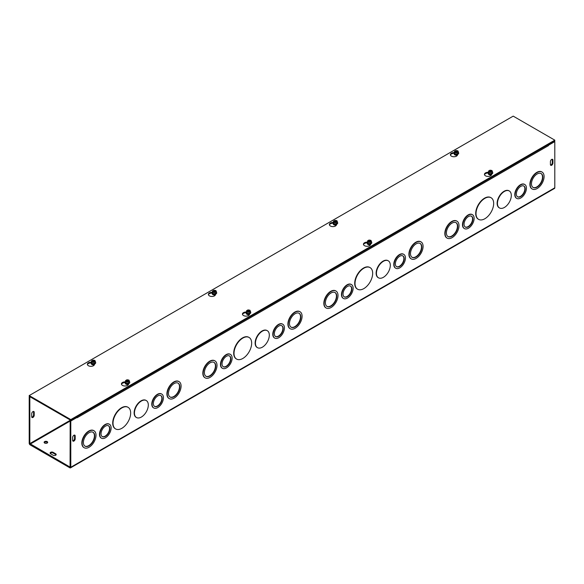 <?xml version="1.0" encoding="UTF-8"?>
<svg xmlns="http://www.w3.org/2000/svg" width="584" height="584" viewBox="0 0 584 584"><rect width="100%" height="100%" fill="white"/><g stroke="black" fill="none" stroke-linecap="round" stroke-linejoin="round"><path stroke-width="0.88" d="M113.019 423.225A12.476 7.205 120 0 0 115.603 428.941A12.476 7.205 120 0 0 128.078 421.736A12.476 7.205 120 0 0 128.078 407.325A12.476 7.205 120 0 0 118.464 410.669A12.476 7.205 120 0 0 113.019 423.225M115.45 428.846A12.476 7.205 -60 0 1 115.289 428.758A12.476 7.205 -60 0 1 112.705 423.042A12.476 7.205 -60 0 1 118.15 410.486A12.476 7.205 -60 0 1 127.765 407.143A12.476 7.205 -60 0 1 127.918 407.238M168.477 393.39A8.023 4.628 120 0 0 170.134 397.062A8.023 4.628 120 0 0 178.156 392.433A8.023 4.628 120 0 0 178.156 383.17A8.023 4.628 120 0 0 171.973 385.316A8.023 4.628 120 0 0 168.477 393.39M169.98 396.967A8.023 4.628 120 0 0 177.843 392.251A8.023 4.628 120 0 0 177.996 383.082M167.214 394.12A9.804 5.657 120 0 0 169.243 398.602A9.804 5.657 120 0 0 179.047 392.944A9.804 5.657 120 0 0 179.047 381.622A9.804 5.657 120 0 0 171.492 384.25A9.804 5.657 120 0 0 167.214 394.12M169.09 398.507A9.804 5.657 -60 0 1 168.929 398.427A9.804 5.657 -60 0 1 166.9 393.937A9.804 5.657 -60 0 1 171.185 384.068A9.804 5.657 -60 0 1 178.733 381.447A9.804 5.657 -60 0 1 178.894 381.542M134.444 413.034A9.804 5.657 120 0 0 136.474 417.524A9.804 5.657 120 0 0 146.277 411.866A9.804 5.657 120 0 0 146.277 400.544A9.804 5.657 120 0 0 138.722 403.172A9.804 5.657 120 0 0 134.444 413.034M136.32 417.429A9.804 5.657 -60 0 1 136.16 417.348A9.804 5.657 -60 0 1 134.13 412.859A9.804 5.657 -60 0 1 138.408 402.989A9.804 5.657 -60 0 1 145.963 400.361A9.804 5.657 -60 0 1 146.117 400.456M83.395 442.511A8.023 4.628 120 0 0 85.06 446.183A8.023 4.628 120 0 0 93.082 441.548A8.023 4.628 120 0 0 93.075 432.291A8.023 4.628 120 0 0 86.899 434.438A8.023 4.628 120 0 0 83.395 442.511M84.906 446.088A8.023 4.628 120 0 0 92.768 441.373A8.023 4.628 120 0 0 92.922 432.204M82.132 443.234A9.804 5.657 120 0 0 84.169 447.724A9.804 5.657 120 0 0 93.973 442.066A9.804 5.657 120 0 0 93.973 430.744A9.804 5.657 120 0 0 86.417 433.372A9.804 5.657 120 0 0 82.132 443.234M84.016 447.629A9.804 5.657 -60 0 1 83.855 447.541A9.804 5.657 -60 0 1 81.826 443.059A9.804 5.657 -60 0 1 86.103 433.189A9.804 5.657 -60 0 1 93.659 430.561A9.804 5.657 -60 0 1 93.812 430.656M153.351 403.581A6.242 3.599 120 0 0 154.643 406.435A6.242 3.599 120 0 0 160.877 402.829A6.242 3.599 120 0 0 160.877 395.624A6.242 3.599 120 0 0 156.074 397.295A6.242 3.599 120 0 0 153.351 403.581M154.49 406.333A6.242 3.599 120 0 0 160.571 402.653A6.242 3.599 120 0 0 160.724 395.543M152.088 404.303A8.023 4.628 120 0 0 153.753 407.975A8.023 4.628 120 0 0 161.775 403.347A8.023 4.628 120 0 0 161.775 394.083A8.023 4.628 120 0 0 155.592 396.229A8.023 4.628 120 0 0 152.088 404.303M153.599 407.88A8.023 4.628 -60 0 1 153.439 407.8A8.023 4.628 -60 0 1 151.774 404.121A8.023 4.628 -60 0 1 155.278 396.054A8.023 4.628 -60 0 1 161.461 393.901A8.023 4.628 -60 0 1 161.615 393.996M101.039 433.773A6.242 3.599 120 0 0 102.331 436.635A6.242 3.599 120 0 0 108.573 433.029A6.242 3.599 120 0 0 108.573 425.824A6.242 3.599 120 0 0 103.762 427.495A6.242 3.599 120 0 0 101.039 433.773M102.185 436.533A6.242 3.599 120 0 0 108.259 432.853A6.242 3.599 120 0 0 108.412 425.743M99.784 434.503A8.023 4.628 120 0 0 101.441 438.175A8.023 4.628 120 0 0 109.463 433.547A8.023 4.628 120 0 0 109.463 424.283A8.023 4.628 120 0 0 103.28 426.429A8.023 4.628 120 0 0 99.784 434.503M101.287 438.08A8.023 4.628 -60 0 1 101.127 437.993A8.023 4.628 -60 0 1 99.47 434.321A8.023 4.628 -60 0 1 102.974 426.254A8.023 4.628 -60 0 1 109.15 424.101A8.023 4.628 -60 0 1 109.303 424.196M548.442 145.212L548.5 145.613L77.095 417.772L76.468 417.042L70.168 420.677L70.073 467.091L29.828 443.599L70.481 420.137M29.828 396.667L29.2 397.032L29.2 443.241A1.336 0.774 -120 0 0 30.142 444.877L69.846 467.799A1.336 0.774 -120 0 0 70.518 467.864A1.336 0.774 -120 0 0 70.795 467.251L70.795 421.042L77.095 417.407M548.5 145.241L554.8 141.605L554.8 187.814A1.336 0.774 60 0 1 554.523 188.428L70.518 467.864M236.447 358.985A12.476 7.205 -60 0 1 236.286 358.897A12.476 7.205 -60 0 1 233.702 353.189A12.476 7.205 -60 0 1 239.148 340.625A12.476 7.205 -60 0 1 248.769 337.282A12.476 7.205 -60 0 1 248.923 337.377M290.095 328.653A9.804 5.657 -60 0 1 289.934 328.566A9.804 5.657 -60 0 1 287.905 324.076A9.804 5.657 -60 0 1 292.183 314.214A9.804 5.657 -60 0 1 299.738 311.586A9.804 5.657 -60 0 1 299.891 311.681M257.325 347.568A9.804 5.657 -60 0 1 257.164 347.487A9.804 5.657 -60 0 1 255.135 342.998A9.804 5.657 -60 0 1 259.413 333.128A9.804 5.657 -60 0 1 266.968 330.507A9.804 5.657 -60 0 1 267.122 330.602M205.013 377.768A9.804 5.657 -60 0 1 204.853 377.687A9.804 5.657 -60 0 1 202.823 373.198A9.804 5.657 -60 0 1 207.101 363.328A9.804 5.657 -60 0 1 214.656 360.708A9.804 5.657 -60 0 1 214.81 360.795M274.597 338.019A8.023 4.628 -60 0 1 274.436 337.939A8.023 4.628 -60 0 1 272.779 334.267A8.023 4.628 -60 0 1 276.283 326.193A8.023 4.628 -60 0 1 282.459 324.047A8.023 4.628 -60 0 1 282.612 324.142M222.292 368.219A8.023 4.628 -60 0 1 222.132 368.139A8.023 4.628 -60 0 1 220.467 364.467A8.023 4.628 -60 0 1 223.971 356.393A8.023 4.628 -60 0 1 230.154 354.24A8.023 4.628 -60 0 1 230.308 354.342M357.452 289.124A12.476 7.205 -60 0 1 357.291 289.036A12.476 7.205 -60 0 1 354.707 283.328A12.476 7.205 -60 0 1 360.153 270.772A12.476 7.205 -60 0 1 369.767 267.428A12.476 7.205 -60 0 1 369.92 267.516M411.092 258.792A9.804 5.657 -60 0 1 410.939 258.705A9.804 5.657 -60 0 1 408.902 254.215A9.804 5.657 -60 0 1 413.187 244.353A9.804 5.657 -60 0 1 420.743 241.725A9.804 5.657 -60 0 1 420.896 241.82M378.322 277.714A9.804 5.657 -60 0 1 378.162 277.626A9.804 5.657 -60 0 1 376.132 273.137A9.804 5.657 -60 0 1 380.41 263.274A9.804 5.657 -60 0 1 387.966 260.647A9.804 5.657 -60 0 1 388.119 260.741M326.018 307.914A9.804 5.657 -60 0 1 325.857 307.826A9.804 5.657 -60 0 1 323.828 303.337A9.804 5.657 -60 0 1 328.106 293.475A9.804 5.657 -60 0 1 335.661 290.847A9.804 5.657 -60 0 1 335.815 290.942M395.602 268.166A8.023 4.628 -60 0 1 395.441 268.078A8.023 4.628 -60 0 1 393.777 264.406A8.023 4.628 -60 0 1 397.281 256.332A8.023 4.628 -60 0 1 403.464 254.186A8.023 4.628 -60 0 1 403.617 254.281M343.29 298.358A8.023 4.628 -60 0 1 343.137 298.278A8.023 4.628 -60 0 1 341.472 294.606A8.023 4.628 -60 0 1 344.976 286.532A8.023 4.628 -60 0 1 351.152 284.386A8.023 4.628 -60 0 1 351.305 284.481M478.449 219.263A12.476 7.205 -60 0 1 478.289 219.175A12.476 7.205 -60 0 1 475.704 213.467A12.476 7.205 -60 0 1 481.158 200.911A12.476 7.205 -60 0 1 490.772 197.567A12.476 7.205 -60 0 1 490.925 197.662M532.097 188.931A9.804 5.657 -60 0 1 531.936 188.844A9.804 5.657 -60 0 1 529.907 184.354A9.804 5.657 -60 0 1 534.185 174.492A9.804 5.657 -60 0 1 541.74 171.864A9.804 5.657 -60 0 1 541.894 171.959M499.327 207.853A9.804 5.657 -60 0 1 499.167 207.765A9.804 5.657 -60 0 1 497.137 203.276A9.804 5.657 -60 0 1 501.415 193.413A9.804 5.657 -60 0 1 508.971 190.786A9.804 5.657 -60 0 1 509.124 190.88M447.016 238.053A9.804 5.657 -60 0 1 446.855 237.965A9.804 5.657 -60 0 1 444.826 233.476A9.804 5.657 -60 0 1 449.103 223.614A9.804 5.657 -60 0 1 456.659 220.986A9.804 5.657 -60 0 1 456.812 221.081M516.599 198.304A8.023 4.628 -60 0 1 516.446 198.217A8.023 4.628 -60 0 1 514.781 194.545A8.023 4.628 -60 0 1 518.285 186.471A8.023 4.628 -60 0 1 524.461 184.325A8.023 4.628 -60 0 1 524.615 184.42M464.295 228.505A8.023 4.628 -60 0 1 464.134 228.417A8.023 4.628 -60 0 1 462.477 224.745A8.023 4.628 -60 0 1 465.974 216.671A8.023 4.628 -60 0 1 472.157 214.525A8.023 4.628 -60 0 1 472.31 214.62M72.657 437.431A1.781 1.029 -60 0 1 73.438 435.635A1.781 1.029 -60 0 1 74.81 435.16A1.781 1.029 -60 0 1 75.183 435.978L75.183 438.883A1.781 1.029 -60 0 1 74.402 440.679A1.781 1.029 -60 0 1 73.029 441.161A1.781 1.029 -60 0 1 72.657 440.343L72.657 437.431M550.413 161.6A1.781 1.029 -60 0 1 551.194 159.812A1.781 1.029 -60 0 1 552.566 159.33A1.781 1.029 -60 0 1 552.931 160.147L552.931 163.06A1.781 1.029 -60 0 1 552.157 164.849A1.781 1.029 -60 0 1 550.785 165.33A1.781 1.029 -60 0 1 550.413 164.513L550.413 161.6M234.016 353.364A12.476 7.205 120 0 0 236.6 359.08A12.476 7.205 120 0 0 249.076 351.875A12.476 7.205 120 0 0 249.076 337.464A12.476 7.205 120 0 0 239.462 340.808A12.476 7.205 120 0 0 234.016 353.364M289.474 323.529A8.023 4.628 120 0 0 291.139 327.201A8.023 4.628 120 0 0 299.161 322.572A8.023 4.628 120 0 0 299.161 313.309A8.023 4.628 120 0 0 292.978 315.455A8.023 4.628 120 0 0 289.474 323.529M290.985 327.106A8.023 4.628 120 0 0 298.847 322.39A8.023 4.628 120 0 0 299.001 313.221M288.219 324.259A9.804 5.657 120 0 0 290.248 328.748A9.804 5.657 120 0 0 300.052 323.083A9.804 5.657 120 0 0 300.052 311.761A9.804 5.657 120 0 0 292.496 314.389A9.804 5.657 120 0 0 288.219 324.259M255.442 343.18A9.804 5.657 120 0 0 257.478 347.662A9.804 5.657 120 0 0 267.282 342.005A9.804 5.657 120 0 0 267.282 330.683A9.804 5.657 120 0 0 259.727 333.311A9.804 5.657 120 0 0 255.442 343.18M204.4 372.65A8.023 4.628 120 0 0 206.057 376.322A8.023 4.628 120 0 0 214.08 371.694A8.023 4.628 120 0 0 214.08 362.43A8.023 4.628 120 0 0 207.897 364.577A8.023 4.628 120 0 0 204.4 372.65M205.904 376.227A8.023 4.628 120 0 0 213.766 371.512A8.023 4.628 120 0 0 213.919 362.343M203.137 373.38A9.804 5.657 120 0 0 205.167 377.863A9.804 5.657 120 0 0 214.97 372.205A9.804 5.657 120 0 0 214.97 360.883A9.804 5.657 120 0 0 207.415 363.511A9.804 5.657 120 0 0 203.137 373.38M274.349 333.719A6.242 3.599 120 0 0 275.641 336.574A6.242 3.599 120 0 0 281.882 332.975A6.242 3.599 120 0 0 281.882 325.77A6.242 3.599 120 0 0 277.072 327.442A6.242 3.599 120 0 0 274.349 333.719M275.495 336.479A6.242 3.599 120 0 0 281.568 332.792A6.242 3.599 120 0 0 281.722 325.682M273.093 334.442A8.023 4.628 120 0 0 274.75 338.114A8.023 4.628 120 0 0 282.773 333.486A8.023 4.628 120 0 0 282.773 324.222A8.023 4.628 120 0 0 276.59 326.376A8.023 4.628 120 0 0 273.093 334.442M222.044 363.92A6.242 3.599 120 0 0 223.336 366.774A6.242 3.599 120 0 0 229.578 363.168A6.242 3.599 120 0 0 229.578 355.97A6.242 3.599 120 0 0 224.767 357.642A6.242 3.599 120 0 0 222.044 363.92M223.183 366.679A6.242 3.599 120 0 0 229.264 362.993A6.242 3.599 120 0 0 229.417 355.882M220.781 364.642A8.023 4.628 120 0 0 222.446 368.314A8.023 4.628 120 0 0 230.468 363.686A8.023 4.628 120 0 0 230.468 354.422A8.023 4.628 120 0 0 224.285 356.576A8.023 4.628 120 0 0 220.781 364.642M355.021 283.503A12.476 7.205 120 0 0 357.605 289.219A12.476 7.205 120 0 0 370.081 282.014A12.476 7.205 120 0 0 370.081 267.603A12.476 7.205 120 0 0 360.467 270.947A12.476 7.205 120 0 0 355.021 283.503M410.479 253.668A8.023 4.628 120 0 0 412.136 257.34A8.023 4.628 120 0 0 420.159 252.711A8.023 4.628 120 0 0 420.159 243.448A8.023 4.628 120 0 0 413.983 245.601A8.023 4.628 120 0 0 410.479 253.668M411.983 257.245A8.023 4.628 120 0 0 419.845 252.529A8.023 4.628 120 0 0 419.998 243.367M409.216 254.398A9.804 5.657 120 0 0 411.245 258.887A9.804 5.657 120 0 0 421.049 253.222A9.804 5.657 120 0 0 421.049 241.907A9.804 5.657 120 0 0 413.494 244.528A9.804 5.657 120 0 0 409.216 254.398M376.446 273.319A9.804 5.657 120 0 0 378.476 277.809A9.804 5.657 120 0 0 388.28 272.144A9.804 5.657 120 0 0 388.28 260.822A9.804 5.657 120 0 0 380.724 263.45A9.804 5.657 120 0 0 376.446 273.319M325.397 302.789A8.023 4.628 120 0 0 327.062 306.461A8.023 4.628 120 0 0 335.085 301.833A8.023 4.628 120 0 0 335.085 292.569A8.023 4.628 120 0 0 328.901 294.716A8.023 4.628 120 0 0 325.397 302.789M326.909 306.366A8.023 4.628 120 0 0 334.771 301.651A8.023 4.628 120 0 0 334.924 292.482M324.142 303.519A9.804 5.657 120 0 0 326.171 308.009A9.804 5.657 120 0 0 335.975 302.344A9.804 5.657 120 0 0 335.975 291.022A9.804 5.657 120 0 0 328.42 293.65A9.804 5.657 120 0 0 324.142 303.519M395.353 263.858A6.242 3.599 120 0 0 396.646 266.713A6.242 3.599 120 0 0 402.887 263.114A6.242 3.599 120 0 0 402.887 255.909A6.242 3.599 120 0 0 398.076 257.581A6.242 3.599 120 0 0 395.353 263.858M396.492 266.618A6.242 3.599 120 0 0 402.573 262.931A6.242 3.599 120 0 0 402.726 255.821M394.091 264.589A8.023 4.628 120 0 0 395.755 268.26A8.023 4.628 120 0 0 403.778 263.625A8.023 4.628 120 0 0 403.778 254.361A8.023 4.628 120 0 0 397.594 256.515A8.023 4.628 120 0 0 394.091 264.589M343.042 294.059A6.242 3.599 120 0 0 344.334 296.913A6.242 3.599 120 0 0 350.575 293.314A6.242 3.599 120 0 0 350.575 286.109A6.242 3.599 120 0 0 345.772 287.781A6.242 3.599 120 0 0 343.042 294.059M344.188 296.818A6.242 3.599 120 0 0 350.261 293.132A6.242 3.599 120 0 0 350.415 286.021M341.786 294.789A8.023 4.628 120 0 0 343.443 298.461A8.023 4.628 120 0 0 351.466 293.825A8.023 4.628 120 0 0 351.466 284.561A8.023 4.628 120 0 0 345.283 286.715A8.023 4.628 120 0 0 341.786 294.789M31.806 417.224A1.781 1.029 120 0 0 33.587 414.874L33.587 411.961A1.781 1.029 120 0 0 33.478 411.428M476.018 213.649A12.476 7.205 120 0 0 478.603 219.358A12.476 7.205 120 0 0 491.086 212.153A12.476 7.205 120 0 0 491.086 197.75A12.476 7.205 120 0 0 481.464 201.086A12.476 7.205 120 0 0 476.018 213.649M531.476 183.814A8.023 4.628 120 0 0 533.141 187.486A8.023 4.628 120 0 0 541.164 182.85A8.023 4.628 120 0 0 541.164 173.587A8.023 4.628 120 0 0 534.981 175.74A8.023 4.628 120 0 0 531.476 183.814M532.988 187.384A8.023 4.628 120 0 0 540.85 182.668A8.023 4.628 120 0 0 541.003 173.506M530.221 184.537A9.804 5.657 120 0 0 532.25 189.026A9.804 5.657 120 0 0 542.054 183.369A9.804 5.657 120 0 0 542.054 172.046A9.804 5.657 120 0 0 534.499 174.674A9.804 5.657 120 0 0 530.221 184.537M497.451 203.458A9.804 5.657 120 0 0 499.481 207.948A9.804 5.657 120 0 0 509.284 202.283A9.804 5.657 120 0 0 509.284 190.968A9.804 5.657 120 0 0 501.729 193.589A9.804 5.657 120 0 0 497.451 203.458M446.402 232.928A8.023 4.628 120 0 0 448.059 236.6A8.023 4.628 120 0 0 456.082 231.972A8.023 4.628 120 0 0 456.082 222.708A8.023 4.628 120 0 0 449.899 224.855A8.023 4.628 120 0 0 446.402 232.928M447.906 236.505A8.023 4.628 120 0 0 455.768 231.79A8.023 4.628 120 0 0 455.921 222.621M445.139 233.658A9.804 5.657 120 0 0 447.169 238.148A9.804 5.657 120 0 0 456.973 232.483A9.804 5.657 120 0 0 456.973 221.168A9.804 5.657 120 0 0 449.417 223.789A9.804 5.657 120 0 0 445.139 233.658M516.351 193.998A6.242 3.599 120 0 0 517.643 196.852A6.242 3.599 120 0 0 523.885 193.253A6.242 3.599 120 0 0 523.885 186.048A6.242 3.599 120 0 0 519.081 187.719A6.242 3.599 120 0 0 516.351 193.998M517.497 196.757A6.242 3.599 120 0 0 523.571 193.07A6.242 3.599 120 0 0 523.724 185.968M515.095 194.727A8.023 4.628 120 0 0 516.752 198.399A8.023 4.628 120 0 0 524.775 193.764A8.023 4.628 120 0 0 524.775 184.507A8.023 4.628 120 0 0 518.592 186.654A8.023 4.628 120 0 0 515.095 194.727M464.046 224.198A6.242 3.599 120 0 0 465.339 227.052A6.242 3.599 120 0 0 471.58 223.453A6.242 3.599 120 0 0 471.58 216.248A6.242 3.599 120 0 0 466.769 217.92A6.242 3.599 120 0 0 464.046 224.198M465.185 226.957A6.242 3.599 120 0 0 471.266 223.27A6.242 3.599 120 0 0 471.419 216.168M462.784 224.928A8.023 4.628 120 0 0 464.448 228.599A8.023 4.628 120 0 0 472.471 223.964A8.023 4.628 120 0 0 472.471 214.708A8.023 4.628 120 0 0 466.287 216.854A8.023 4.628 120 0 0 462.784 224.928M72.774 440.876A1.781 1.029 120 0 0 74.548 438.526L74.548 435.613A1.781 1.029 120 0 0 74.438 435.08M550.522 165.046A1.781 1.029 120 0 0 552.303 162.695L552.303 159.782A1.781 1.029 120 0 0 552.194 159.25M31.697 413.779A1.781 1.029 -60 0 1 32.47 411.99A1.781 1.029 -60 0 1 33.85 411.508A1.781 1.029 -60 0 1 34.215 412.326L34.215 415.239A1.781 1.029 -60 0 1 33.441 417.027A1.781 1.029 -60 0 1 32.062 417.509A1.781 1.029 -60 0 1 31.697 416.691L31.697 413.779M53.151 455.243L50.625 453.79A1.781 1.029 180 0 1 50.107 453.06A1.781 1.029 180 0 1 51.202 452.111A1.781 1.029 180 0 1 53.151 452.337L55.67 453.79A1.781 1.029 180 0 1 56.188 454.52A1.781 1.029 180 0 1 55.093 455.469A1.781 1.029 180 0 1 53.151 455.243M56.079 454.885A1.781 1.029 0 0 0 55.67 454.52L53.151 453.06A1.781 1.029 0 0 0 50.224 453.425M47.158 441.599A1.781 1.029 180 0 1 47.684 442.329A1.781 1.029 180 0 1 45.902 443.358A1.781 1.029 180 0 1 44.121 442.329A1.781 1.029 180 0 1 45.216 441.38A1.781 1.029 180 0 1 47.158 441.599M47.567 442.694A1.781 1.029 0 0 0 47.158 442.329A1.781 1.029 0 0 0 44.231 442.694M77.044 417.377A1.336 0.774 -120 0 0 76.818 416.837M554.8 141.605L554.172 141.24L548.223 144.679A1.336 0.774 60 0 1 548.5 145.606M30.463 397.032L29.828 397.39L29.828 443.599M29.828 397.39L29.2 397.032M70.168 420.677L70.795 421.042M457.841 154.249L457.389 155.227A3.562 2.059 180 0 1 453.483 156.731A3.562 2.059 180 0 1 450.381 154.694A3.562 2.059 180 0 1 453.023 152.701L454.476 152.475M454.243 153.176A2.226 1.285 -0 0 0 454.235 153.234L453.023 153.431A3.562 2.059 -0 0 0 450.439 155.059M336.844 224.11L336.384 225.081A3.562 2.059 180 0 1 332.478 226.592A3.562 2.059 180 0 1 329.376 224.548A3.562 2.059 180 0 1 332.019 222.562L333.479 222.336M333.238 223.037A2.226 1.285 -0 0 0 333.238 223.095L332.019 223.292A3.562 2.059 -0 0 0 329.434 224.913M215.839 293.971L215.387 294.942A3.562 2.059 180 0 1 211.474 296.453A3.562 2.059 180 0 1 208.378 294.409A3.562 2.059 180 0 1 211.021 292.423L212.474 292.197M212.24 292.891A2.226 1.285 -0 0 0 212.233 292.956L211.021 293.153A3.562 2.059 -0 0 0 208.437 294.774M488.312 172.842A2.226 1.285 0 0 0 488.312 172.908L487.092 173.105A3.562 2.059 -0 0 0 484.508 174.725M491.911 173.922L491.458 174.893A3.562 2.059 180 0 1 487.552 176.405A3.562 2.059 180 0 1 484.45 174.361A3.562 2.059 180 0 1 487.092 172.375L488.553 172.149M367.314 242.703A2.226 1.285 0 0 0 367.307 242.769L366.095 242.959A3.562 2.059 -0 0 0 363.503 244.587M370.913 243.776L370.46 244.754A3.562 2.059 180 0 1 366.548 246.266A3.562 2.059 180 0 1 363.452 244.221A3.562 2.059 180 0 1 366.095 242.236L367.548 242.01M246.309 312.564A2.226 1.285 0 0 0 246.309 312.63L245.09 312.82A3.562 2.059 -0 0 0 242.506 314.447M249.908 313.637L249.456 314.615A3.562 2.059 180 0 1 245.55 316.119A3.562 2.059 180 0 1 242.448 314.082A3.562 2.059 180 0 1 245.09 312.097L246.55 311.871M94.834 363.825L94.382 364.803A3.562 2.059 180 0 1 90.476 366.314A3.562 2.059 180 0 1 87.374 364.27A3.562 2.059 180 0 1 90.016 362.284L91.476 362.058M91.235 362.752A2.226 1.285 -0 0 0 91.235 362.817L90.016 363.007A3.562 2.059 -0 0 0 87.432 364.635M125.312 382.425A2.226 1.285 0 0 0 125.305 382.484L124.093 382.681A3.562 2.059 -0 0 0 121.501 384.309M128.911 383.498L128.458 384.476A3.562 2.059 180 0 1 124.545 385.98A3.562 2.059 180 0 1 121.45 383.944A3.562 2.059 180 0 1 124.093 381.951L125.545 381.732M70.795 419.589L29.2 395.572L513.205 116.136L554.8 140.153L70.795 419.589L70.795 420.312L554.8 140.875L554.8 140.153M70.795 420.312L29.2 396.302L29.2 395.572M129.086 381.476A2.059 1.19 0 0 1 129.524 382.564L128.064 383.403L126.078 383.097L125.545 381.943A2.059 1.19 0 0 0 126.078 383.097A2.059 1.19 0 0 0 128.064 383.403A2.059 1.19 0 0 0 129.524 382.564L129.042 380.191L126.027 382.337L126.027 381.637L128.794 380.388M126.027 381.637L125.545 380.607L126.998 379.768L128.794 380.045M125.545 381.943L125.545 380.607M126.078 383.097L126.078 382.454M126.202 381.534A1.708 0.986 180 0 1 126.327 380.213A1.708 0.986 180 0 1 128.611 380.147M128.867 380.294A1.708 0.986 180 0 1 128.743 381.615A1.708 0.986 180 0 1 126.458 381.68M129.524 381.221L128.064 382.06L126.275 381.783M126.356 381.564A1.496 0.861 180 0 1 126.472 380.418A1.496 0.861 180 0 1 128.458 380.352M128.714 380.498A1.496 0.861 180 0 1 128.589 381.644A1.496 0.861 180 0 1 126.611 381.71M129.524 381.783A2.226 1.285 180 0 1 129.685 382.031A2.226 1.285 180 0 1 129.765 382.359A2.226 1.285 180 0 1 128.108 383.6A2.226 1.285 180 0 1 125.385 382.695A2.226 1.285 180 0 1 125.305 382.359A2.226 1.285 180 0 1 125.545 381.783M128.064 383.403L128.064 382.06M125.305 382.359L125.305 382.484A2.226 1.285 0 0 0 125.385 382.819A2.226 1.285 0 0 0 127.823 383.761A2.226 1.285 0 0 0 129.765 382.484A2.226 1.285 0 0 0 129.757 382.425M126.677 384.323A1.292 0.745 180 0 1 126.29 383.958A1.292 0.745 180 0 1 126.246 383.768L126.246 383.812A1.292 0.745 0 0 0 126.246 383.812A1.292 0.745 0 0 0 126.29 384.009A1.292 0.745 0 0 0 126.524 384.279M128.538 384.279A1.292 0.745 0 0 0 128.553 384.272L125.852 383.878A1.898 1.095 180 0 1 125.669 383.192M126.246 383.768A1.292 0.745 180 0 1 126.275 383.608A1.292 0.745 180 0 1 126.268 383.542A1.292 0.745 0 0 0 126.29 383.644A1.292 0.745 0 0 0 127.626 384.192A1.292 0.745 0 0 0 128.816 383.542A1.292 0.745 180 0 1 127.582 384.148A1.292 0.745 180 0 1 126.29 383.6M126.786 383.695A1.292 0.745 0 0 0 128.283 383.695M127.962 383.746A1.292 0.745 180 0 1 127.108 383.746M95.017 361.803A2.059 1.19 -0 0 1 95.447 362.89L93.995 363.73L92.009 363.423L91.476 362.277A2.059 1.19 -0 0 0 92.009 363.423A2.059 1.19 -0 0 0 93.995 363.73A2.059 1.19 -0 0 0 95.447 362.89L94.973 360.518L91.951 362.664L91.951 361.971L94.718 360.722M91.951 361.971L91.476 360.934L92.929 360.094L94.718 360.372M91.476 362.277L91.476 360.934M92.009 363.423L92.009 362.781M95.447 361.547L93.995 362.394L92.206 362.116M94.79 360.62A1.708 0.986 180 0 1 94.674 361.941A1.708 0.986 180 0 1 92.382 362.014M92.133 361.868A1.708 0.986 180 0 1 92.25 360.547A1.708 0.986 180 0 1 94.542 360.474M94.637 360.824A1.496 0.861 180 0 1 94.52 361.971A1.496 0.861 180 0 1 92.535 362.036M92.287 361.89A1.496 0.861 180 0 1 92.403 360.751A1.496 0.861 180 0 1 94.389 360.678M95.447 362.109A2.226 1.285 180 0 1 95.615 362.357A2.226 1.285 180 0 1 95.688 362.693A2.226 1.285 180 0 1 93.754 363.963A2.226 1.285 180 0 1 91.308 363.022A2.226 1.285 180 0 1 91.235 362.693A2.226 1.285 180 0 1 91.476 362.109M93.995 363.73L93.995 362.394M91.235 362.693L91.235 362.817A2.226 1.285 -0 0 0 93.462 364.102A2.226 1.285 -0 0 0 95.688 362.817A2.226 1.285 -0 0 0 95.688 362.752M92.17 364.117A1.292 0.745 -0 0 0 92.17 364.146A1.292 0.745 -0 0 0 92.454 364.606M94.469 364.606A1.292 0.745 -0 0 0 94.477 364.599L91.783 364.204A1.898 1.095 180 0 1 91.593 363.518M92.608 364.657A1.292 0.745 180 0 1 92.17 364.095A1.292 0.745 180 0 1 92.199 363.942M94.732 363.876A1.292 0.745 180 0 1 93.462 364.482A1.292 0.745 180 0 1 92.192 363.876A1.292 0.745 -0 0 0 93.462 364.526A1.292 0.745 -0 0 0 94.739 363.868M92.717 364.029A1.292 0.745 -0 0 0 94.207 364.029M93.893 364.08A1.292 0.745 180 0 1 93.031 364.08M250.091 311.615A2.059 1.19 0 0 1 250.521 312.703L249.069 313.542L247.083 313.236L246.55 312.09A2.059 1.19 0 0 0 247.083 313.236A2.059 1.19 0 0 0 249.069 313.542A2.059 1.19 0 0 0 250.521 312.703L250.047 310.33L247.025 312.476L247.025 311.783L249.791 310.527M247.025 311.783L246.55 310.746L248.003 309.907L249.791 310.184M246.55 312.09L246.55 310.746M247.083 313.236L247.083 312.593M247.207 311.673A1.708 0.986 180 0 1 247.324 310.359A1.708 0.986 180 0 1 249.616 310.286M249.864 310.433A1.708 0.986 180 0 1 249.748 311.754A1.708 0.986 180 0 1 247.455 311.819M250.521 311.36L249.069 312.206L247.28 311.929M247.361 311.703A1.496 0.861 180 0 1 247.477 310.557A1.496 0.861 180 0 1 249.463 310.491M249.711 310.637A1.496 0.861 180 0 1 249.594 311.783A1.496 0.861 180 0 1 247.609 311.849M250.521 311.922A2.226 1.285 180 0 1 250.689 312.17A2.226 1.285 180 0 1 250.762 312.498A2.226 1.285 180 0 1 249.112 313.747A2.226 1.285 180 0 1 246.382 312.834A2.226 1.285 180 0 1 246.309 312.498A2.226 1.285 180 0 1 246.55 311.922M249.069 313.542L249.069 312.206M246.309 312.498L246.309 312.63A2.226 1.285 0 0 0 246.382 312.958A2.226 1.285 0 0 0 248.828 313.9A2.226 1.285 0 0 0 250.762 312.63A2.226 1.285 0 0 0 250.762 312.564M247.674 314.462A1.292 0.745 180 0 1 247.287 314.104A1.292 0.745 180 0 1 247.244 313.907L247.244 313.951A1.292 0.745 0 0 0 247.244 313.951A1.292 0.745 0 0 0 247.287 314.148A1.292 0.745 0 0 0 247.528 314.418M249.543 314.418A1.292 0.745 0 0 0 249.55 314.411L246.857 314.017A1.898 1.095 180 0 1 246.667 313.331M247.244 313.907A1.292 0.745 180 0 1 247.273 313.754A1.292 0.745 180 0 1 247.266 313.681A1.292 0.745 0 0 0 247.287 313.783A1.292 0.745 0 0 0 248.631 314.338A1.292 0.745 0 0 0 249.813 313.681A1.292 0.745 180 0 1 248.587 314.294A1.292 0.745 180 0 1 247.287 313.739M247.784 313.842A1.292 0.745 0 0 0 249.28 313.842M248.966 313.893A1.292 0.745 180 0 1 248.105 313.893M216.014 291.942A2.059 1.19 -0 0 1 216.452 293.029L215 293.869L213.007 293.562L212.474 292.416A2.059 1.19 -0 0 0 213.007 293.562A2.059 1.19 -0 0 0 215 293.869A2.059 1.19 -0 0 0 216.452 293.029L215.971 290.657L212.956 292.81L212.956 292.109L215.722 290.861M212.956 292.109L212.474 291.073L213.934 290.233L215.722 290.511M212.474 292.416L212.474 291.073M213.007 293.562L213.007 292.92M216.452 291.693L215 292.533L213.204 292.255M215.795 290.759A1.708 0.986 180 0 1 215.671 292.08A1.708 0.986 180 0 1 213.386 292.153M213.131 292.007A1.708 0.986 180 0 1 213.255 290.686A1.708 0.986 180 0 1 215.54 290.613M215.642 290.963A1.496 0.861 180 0 1 215.525 292.109A1.496 0.861 180 0 1 213.54 292.183M213.284 292.036A1.496 0.861 180 0 1 213.401 290.89A1.496 0.861 180 0 1 215.387 290.817M216.452 292.248A2.226 1.285 180 0 1 216.613 292.496A2.226 1.285 180 0 1 216.693 292.832A2.226 1.285 180 0 1 214.751 294.102A2.226 1.285 180 0 1 212.313 293.161A2.226 1.285 180 0 1 212.233 292.832A2.226 1.285 180 0 1 212.474 292.248M215 293.869L215 292.533M212.233 292.832L212.233 292.956A2.226 1.285 -0 0 0 214.467 294.241A2.226 1.285 -0 0 0 216.693 292.956A2.226 1.285 -0 0 0 216.686 292.891M213.175 294.263A1.292 0.745 -0 0 0 213.175 294.285A1.292 0.745 -0 0 0 213.459 294.745M215.474 294.745A1.292 0.745 -0 0 0 215.481 294.738L212.78 294.343A1.898 1.095 180 0 1 212.598 293.657M213.605 294.796A1.292 0.745 180 0 1 213.175 294.241A1.292 0.745 180 0 1 213.204 294.081M215.73 294.015A1.292 0.745 180 0 1 214.467 294.621A1.292 0.745 180 0 1 213.197 294.015A1.292 0.745 -0 0 0 214.467 294.664A1.292 0.745 -0 0 0 215.744 294.007M213.715 294.168A1.292 0.745 -0 0 0 215.211 294.168M214.89 294.219A1.292 0.745 180 0 1 214.036 294.219M371.088 241.754A2.059 1.19 0 0 1 371.526 242.842L370.066 243.681L368.081 243.375L367.548 242.229A2.059 1.19 0 0 0 368.081 243.375A2.059 1.19 0 0 0 370.066 243.681A2.059 1.19 0 0 0 371.526 242.842L371.044 240.469L368.029 242.623L368.029 241.922L370.796 240.674M368.029 241.922L367.548 240.885L369 240.046L370.796 240.323M367.548 242.229L367.548 240.885M368.081 243.375L368.081 242.732M368.205 241.82A1.708 0.986 180 0 1 368.329 240.498A1.708 0.986 180 0 1 370.614 240.425M370.869 240.572A1.708 0.986 180 0 1 370.745 241.893A1.708 0.986 180 0 1 368.46 241.966M371.526 241.506L370.066 242.345L368.278 242.068M368.358 241.849A1.496 0.861 180 0 1 368.475 240.703A1.496 0.861 180 0 1 370.46 240.63M370.716 240.776A1.496 0.861 180 0 1 370.599 241.922A1.496 0.861 180 0 1 368.613 241.995M371.526 242.061A2.226 1.285 180 0 1 371.687 242.309A2.226 1.285 180 0 1 371.767 242.645A2.226 1.285 180 0 1 370.11 243.886A2.226 1.285 180 0 1 367.387 242.973A2.226 1.285 180 0 1 367.307 242.645A2.226 1.285 180 0 1 367.548 242.061M370.066 243.681L370.066 242.345M367.307 242.645L367.307 242.769A2.226 1.285 0 0 0 367.387 243.097A2.226 1.285 0 0 0 369.825 244.039A2.226 1.285 0 0 0 371.767 242.769A2.226 1.285 0 0 0 371.76 242.703M368.248 244.076A1.292 0.745 0 0 0 368.248 244.097A1.292 0.745 0 0 0 368.292 244.287A1.292 0.745 0 0 0 368.526 244.557M370.541 244.557A1.292 0.745 0 0 0 370.555 244.55L367.854 244.156A1.898 1.095 180 0 1 367.672 243.47M368.679 244.608A1.292 0.745 180 0 1 368.292 244.243A1.292 0.745 180 0 1 368.248 244.046A1.292 0.745 180 0 1 368.278 243.893A1.292 0.745 180 0 1 368.27 243.827M368.256 243.82A1.292 0.745 0 0 0 368.292 243.929A1.292 0.745 0 0 0 369.628 244.477A1.292 0.745 0 0 0 370.818 243.82A1.292 0.745 180 0 1 369.584 244.433A1.292 0.745 180 0 1 368.292 243.878M368.789 243.981A1.292 0.745 0 0 0 370.285 243.981M369.964 244.032A1.292 0.745 180 0 1 369.11 244.032M337.019 222.081A2.059 1.19 -0 0 1 337.45 223.168L335.997 224.008L334.012 223.701L333.479 222.555A2.059 1.19 -0 0 0 334.012 223.701A2.059 1.19 -0 0 0 335.997 224.008A2.059 1.19 -0 0 0 337.45 223.168L336.975 220.796L333.953 222.949L333.953 222.248L336.72 221M333.953 222.248L333.479 221.219L334.931 220.38L336.72 220.65M333.479 222.555L333.479 221.219M334.012 223.701L334.012 223.066M337.45 221.832L335.997 222.672L334.209 222.394M336.793 220.905A1.708 0.986 180 0 1 336.676 222.219A1.708 0.986 180 0 1 334.384 222.292M334.136 222.146A1.708 0.986 180 0 1 334.252 220.825A1.708 0.986 180 0 1 336.545 220.759M336.639 221.11A1.496 0.861 180 0 1 336.523 222.248A1.496 0.861 180 0 1 334.537 222.322M334.289 222.175A1.496 0.861 180 0 1 334.406 221.029A1.496 0.861 180 0 1 336.391 220.964M337.45 222.387A2.226 1.285 180 0 1 337.618 222.635A2.226 1.285 180 0 1 337.691 222.971A2.226 1.285 180 0 1 335.756 224.249A2.226 1.285 180 0 1 333.311 223.307A2.226 1.285 180 0 1 333.238 222.971A2.226 1.285 180 0 1 333.479 222.387M335.997 224.008L335.997 222.672M333.238 222.971L333.238 223.095A2.226 1.285 -0 0 0 335.464 224.38A2.226 1.285 -0 0 0 337.691 223.095A2.226 1.285 -0 0 0 337.691 223.037M334.172 224.402A1.292 0.745 -0 0 0 334.172 224.424A1.292 0.745 -0 0 0 334.457 224.891M336.472 224.891A1.292 0.745 -0 0 0 336.479 224.884L333.785 224.49A1.898 1.095 180 0 1 333.595 223.796M334.61 224.935A1.292 0.745 180 0 1 334.172 224.38A1.292 0.745 180 0 1 334.201 224.219M334.187 224.147A1.292 0.745 -0 0 0 335.464 224.803A1.292 0.745 -0 0 0 336.749 224.147A1.292 0.745 180 0 1 335.464 224.76A1.292 0.745 180 0 1 334.194 224.154M334.72 224.307A1.292 0.745 -0 0 0 336.216 224.307M335.895 224.358A1.292 0.745 180 0 1 335.034 224.358M492.093 171.893A2.059 1.19 0 0 1 492.524 172.981L491.071 173.82L489.085 173.514L488.553 172.368A2.059 1.19 0 0 0 489.085 173.514A2.059 1.19 0 0 0 491.071 173.82A2.059 1.19 0 0 0 492.524 172.981L492.049 170.608L489.027 172.762L489.027 172.061L491.794 170.813M489.027 172.061L488.553 171.032L490.005 170.185L491.794 170.462M488.553 172.368L488.553 171.032M489.085 173.514L489.085 172.871M489.209 171.959A1.708 0.986 180 0 1 489.326 170.637A1.708 0.986 180 0 1 491.619 170.572M491.867 170.71A1.708 0.986 180 0 1 491.75 172.032A1.708 0.986 180 0 1 489.458 172.105M492.524 171.645L491.071 172.484L489.282 172.207M489.363 171.988A1.496 0.861 180 0 1 489.48 170.842A1.496 0.861 180 0 1 491.465 170.776M491.713 170.915A1.496 0.861 180 0 1 491.597 172.061A1.496 0.861 180 0 1 489.611 172.134M492.524 172.2A2.226 1.285 180 0 1 492.692 172.448A2.226 1.285 180 0 1 492.765 172.784A2.226 1.285 180 0 1 491.115 174.025A2.226 1.285 180 0 1 488.385 173.112A2.226 1.285 180 0 1 488.312 172.784A2.226 1.285 180 0 1 488.553 172.2M491.071 173.82L491.071 172.484M488.312 172.784L488.312 172.908A2.226 1.285 0 0 0 488.385 173.244A2.226 1.285 0 0 0 490.83 174.185A2.226 1.285 0 0 0 492.765 172.908A2.226 1.285 0 0 0 492.765 172.842M489.246 174.214A1.292 0.745 0 0 0 489.246 174.236A1.292 0.745 0 0 0 489.29 174.426A1.292 0.745 0 0 0 489.531 174.696M491.546 174.696A1.292 0.745 0 0 0 491.553 174.696L488.859 174.295A1.898 1.095 180 0 1 488.669 173.609M489.684 174.747A1.292 0.745 180 0 1 489.29 174.382A1.292 0.745 180 0 1 489.246 174.193A1.292 0.745 180 0 1 489.275 174.032A1.292 0.745 180 0 1 489.268 173.966M489.261 173.959A1.292 0.745 0 0 0 489.29 174.069A1.292 0.745 0 0 0 490.633 174.616A1.292 0.745 0 0 0 491.816 173.959A1.292 0.745 180 0 1 490.589 174.572A1.292 0.745 180 0 1 489.29 174.025M489.793 174.12A1.292 0.745 0 0 0 491.283 174.12M490.969 174.171A1.292 0.745 180 0 1 490.107 174.171M458.017 152.227A2.059 1.19 -0 0 1 458.455 153.315L457.002 154.154L455.009 153.84L454.476 152.694A2.059 1.19 -0 0 0 455.009 153.84A2.059 1.19 -0 0 0 457.002 154.154A2.059 1.19 -0 0 0 458.455 153.315L457.973 150.942L454.958 153.088L454.958 152.387L457.725 151.139M454.958 152.387L454.476 151.358L455.936 150.519L457.725 150.796M454.476 152.694L454.476 151.358M455.009 153.84L455.009 153.205M458.455 151.971L457.002 152.811L455.206 152.533M457.798 151.044A1.708 0.986 180 0 1 457.674 152.366A1.708 0.986 180 0 1 455.389 152.431M455.133 152.285A1.708 0.986 180 0 1 455.257 150.964A1.708 0.986 180 0 1 457.542 150.898M457.644 151.249A1.496 0.861 180 0 1 457.527 152.395A1.496 0.861 180 0 1 455.542 152.46M455.286 152.315A1.496 0.861 180 0 1 455.411 151.168A1.496 0.861 180 0 1 457.389 151.103M458.455 152.533A2.226 1.285 180 0 1 458.615 152.782A2.226 1.285 180 0 1 458.695 153.11A2.226 1.285 180 0 1 456.754 154.388A2.226 1.285 180 0 1 454.315 153.446A2.226 1.285 180 0 1 454.235 153.11A2.226 1.285 180 0 1 454.476 152.533M457.002 154.154L457.002 152.811M454.235 153.11L454.235 153.234A2.226 1.285 -0 0 0 456.469 154.526A2.226 1.285 -0 0 0 458.695 153.234A2.226 1.285 -0 0 0 458.688 153.176M455.177 154.541A1.292 0.745 -0 0 0 455.177 154.563A1.292 0.745 -0 0 0 455.462 155.03M457.476 155.03A1.292 0.745 -0 0 0 457.484 155.023L454.783 154.629A1.898 1.095 180 0 1 454.6 153.935M455.608 155.074A1.292 0.745 180 0 1 455.177 154.519A1.292 0.745 180 0 1 455.206 154.358M455.184 154.285A1.292 0.745 -0 0 0 456.469 154.95A1.292 0.745 -0 0 0 457.746 154.285A1.292 0.745 180 0 1 456.469 154.899A1.292 0.745 180 0 1 455.199 154.293M455.717 154.446A1.292 0.745 -0 0 0 457.214 154.446M456.892 154.497A1.292 0.745 180 0 1 456.038 154.497M70.795 467.251L554.8 187.814M457.469 155.052A1.898 1.095 180 0 1 455.126 154.899A1.898 1.095 180 0 1 454.783 154.629M454.315 153.577A2.256 1.299 -0 0 0 454.87 154.884A2.256 1.299 -0 0 0 457.425 155.14M91.316 363.153A2.256 1.299 -0 0 0 91.87 364.46A2.256 1.299 -0 0 0 94.425 364.723M212.313 293.292A2.256 1.299 -0 0 0 212.868 294.606A2.256 1.299 -0 0 0 215.423 294.862M333.318 223.431A2.256 1.299 -0 0 0 333.873 224.745A2.256 1.299 -0 0 0 336.428 225.001M336.472 224.913A1.898 1.095 180 0 1 334.128 224.752A1.898 1.095 180 0 1 333.785 224.49M215.467 294.767A1.898 1.095 180 0 1 213.123 294.613A1.898 1.095 180 0 1 212.78 294.343M491.538 174.718A1.898 1.095 180 0 1 489.195 174.565A1.898 1.095 180 0 1 488.859 174.295M488.392 173.244A2.256 1.299 0 0 0 488.947 174.558A2.256 1.299 0 0 0 491.502 174.813M125.385 382.827A2.256 1.299 0 0 0 125.94 384.133A2.256 1.299 0 0 0 128.495 384.389M246.382 312.966A2.256 1.299 0 0 0 246.944 314.272A2.256 1.299 0 0 0 249.499 314.528M367.387 243.105A2.256 1.299 0 0 0 367.942 244.411A2.256 1.299 0 0 0 370.497 244.674M370.541 244.579A1.898 1.095 180 0 1 368.197 244.426A1.898 1.095 180 0 1 367.854 244.156M249.536 314.44A1.898 1.095 180 0 1 247.193 314.287A1.898 1.095 180 0 1 246.857 314.017M94.462 364.628A1.898 1.095 180 0 1 92.119 364.474A1.898 1.095 180 0 1 91.783 364.204M128.538 384.301A1.898 1.095 180 0 1 126.195 384.148A1.898 1.095 180 0 1 125.852 383.878M75.183 435.978L74.548 435.613M75.183 438.883L74.548 438.526M552.931 160.147L552.303 159.782M552.931 163.06L552.303 162.695M33.587 411.961L34.215 412.326M33.587 414.874L34.215 415.239M55.67 454.52L55.67 453.79M53.151 453.06L53.151 452.337M70.168 421.042L30.142 444.147M453.023 152.701L453.023 153.431M332.019 222.562L332.019 223.292M211.021 292.423L211.021 293.153M487.092 172.375L487.092 173.105M366.095 242.236L366.095 242.959M245.09 312.097L245.09 312.82M90.016 362.284L90.016 363.007M124.093 381.951L124.093 382.681M128.385 384.016A1.051 0.606 180 0 1 126.684 384.016M128.334 383.688A1.051 0.606 180 0 1 126.735 383.688M94.309 364.343A1.051 0.606 180 0 1 92.615 364.343M94.265 364.014A1.051 0.606 180 0 1 92.659 364.014M249.383 314.156A1.051 0.606 180 0 1 247.689 314.156M249.339 313.827A1.051 0.606 180 0 1 247.733 313.827M215.313 294.482A1.051 0.606 180 0 1 213.613 294.482M215.262 294.154A1.051 0.606 180 0 1 213.664 294.154M370.387 244.294A1.051 0.606 180 0 1 368.687 244.294M370.336 243.966A1.051 0.606 180 0 1 368.738 243.966M336.311 224.621A1.051 0.606 180 0 1 334.617 224.621M336.267 224.3A1.051 0.606 180 0 1 334.661 224.3M491.385 174.433A1.051 0.606 180 0 1 489.691 174.433M491.341 174.105A1.051 0.606 180 0 1 489.735 174.105M457.316 154.767A1.051 0.606 180 0 1 455.615 154.767M457.265 154.439A1.051 0.606 180 0 1 455.666 154.439"/></g></svg>
